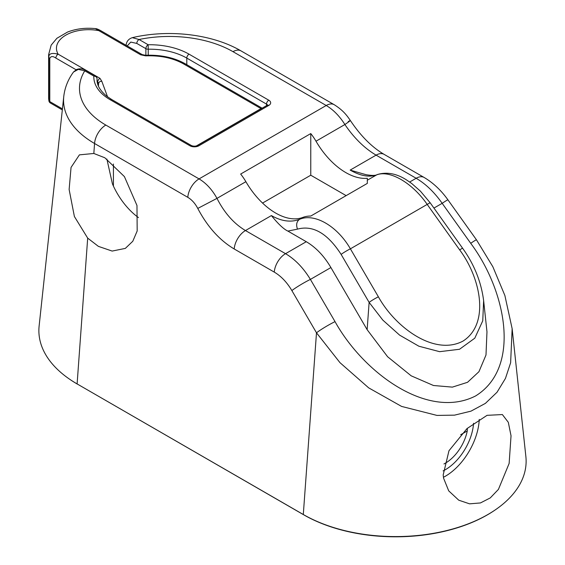 <?xml version="1.0" encoding="UTF-8"?>
<svg xmlns="http://www.w3.org/2000/svg" width="565" height="565" viewBox="0 0 565 565"><rect width="100%" height="100%" fill="white"/><g stroke="black" fill="none" stroke-linecap="round" stroke-linejoin="round"><path stroke-width="0.85" d="M291.865 290.572L316.492 332.799A15.997 1.653 -30.3 0 1 335.031 321.626L310.397 279.4A15.997 1.653 149.7 0 0 291.865 290.572C286.964 282.295 281.102 276.144 274.265 272.104L234.2 248.974C219.566 240.252 207.426 226.742 197.771 208.429C195.13 203.414 191.803 199.713 187.799 197.326L94.56 143.496A105.846 61.112 180 0 1 63.76 96.509C64.777 87.695 68.026 79.531 73.499 72.016L78.316 69.389L84.764 70.844A3.199 1.85 120 0 1 86.367 70.689C83.14 68.697 79.863 68.309 76.529 69.523L73.507 72.002M95.436 75.929L86.367 70.689M97.032 78.556A3.199 1.85 180 0 1 97.046 78.705A3.199 3.199 0 0 0 95.429 75.922L93.847 76.091L84.764 70.844A89.913 51.909 180 0 0 105.825 125.07L199.064 178.9L326.217 105.493C333.315 109.709 339.544 116.051 344.89 124.533C354.1 138.065 364.496 148.27 376.085 155.135L350.159 170.1C360.364 175.87 369.093 177.502 376.339 174.988C389.518 169.557 412.266 182.721 427.239 204.466L459.663 249.885L462.537 248.141C474.162 264.314 481.196 281.815 483.633 300.637L482.75 320.807L474.798 338.181L459.529 349.269L439.619 351.677L418.884 346.218L399.617 335.13L382.83 320.115L369.122 302.395A7.995 0.826 -30.3 0 1 378.388 296.809L350.399 248.826C337.27 226.028 314.528 212.85 299.514 219.34C290.989 222.589 281.61 221.339 271.384 215.583L245.464 230.548C233.917 223.662 224.425 212.934 216.988 198.371C212.129 189.614 206.154 183.124 199.064 178.9A15.997 9.238 -60 0 0 187.799 197.326M63.76 96.509L39.126 325.97A130.529 75.357 0 0 0 69.982 379.461A130.529 75.357 0 0 0 77.108 383.918L303.299 514.51A130.529 75.357 0 0 0 495.018 510.054A130.529 75.357 0 0 0 525.874 456.562L512.144 328.689L504.884 295.523L492.864 266.758L476.457 239.807L447.925 199.833A15.997 0.622 144.5 0 0 442.176 203.322L470.709 243.296A15.997 0.622 -35.5 0 1 476.457 239.807M87.688 238.126L74.389 216.515L69.128 189.487L71.049 167.424L79.411 154.859L93.832 153.475L104.829 157.769L124.42 176.605L136.977 205.49L137.175 230.993L132.789 241.262L125.331 248.395L112.153 251.072L98.395 246.368L87.688 238.126L77.108 383.918L303.808 514.863A129.809 74.947 0 0 0 494.474 510.428L495.018 510.054M145.876 55.264L145.876 48.661L136.794 43.42A3.199 1.85 120 0 1 139.061 39.501L148.136 44.741L148.221 49.204A3.199 1.85 180 0 1 145.876 48.661A3.199 1.85 -60 0 1 148.136 44.741L148.136 44.741A55.787 32.205 0 0 1 189.056 54.169L268.792 100.203A6.399 3.694 -0 0 1 268.792 105.422A3.199 1.85 -120 0 0 267.189 105.267L197.347 145.586A3.199 1.85 60 0 1 198.944 145.749L268.792 105.422M106.87 159.012L112.428 183.872A51.98 30.009 -120 0 0 138.482 217.596M55.871 58.082C52.877 56.013 50.85 56.105 49.791 58.357A3.199 1.85 180 0 1 48.88 57.263C48.639 53.647 51.726 52.616 58.131 54.162A3.199 1.85 120 0 0 55.871 58.082L76.07 69.749M95.429 28.624L98.854 30.658A3.199 1.85 120 0 1 100.45 30.496C97.943 29.161 96.269 28.54 95.429 28.617C85.47 27.607 76.197 28.744 67.588 32.035L56.888 38.286L51.175 45.122L48.618 54.65A39.988 23.087 180 0 0 48.88 57.263L48.88 100.492A3.199 1.85 0 0 0 49.791 101.587L62.433 108.883M232.978 51.662A15.997 9.238 120 0 1 240.972 50.871L334.219 104.702A15.997 9.238 -60 0 0 326.217 105.493L232.978 51.662A89.913 51.909 180 0 0 139.061 39.501L132.323 37.664C128.467 38.907 126.376 41.584 126.037 45.701M348.202 121.574C351.769 119.568 350.66 120.55 344.89 124.533L315.997 141.208A59.982 34.627 -120 0 0 367.321 178.258L367.321 179.006M409.682 182.008L416.151 178.272C425.735 183.915 434.407 192.262 442.176 203.322L433.934 208.075M303.808 514.863L303.299 514.51L316.492 332.799L339.961 362.645L368.67 387.851L401.581 406.419L436.985 415.416L454.521 415.148L470.956 411.158L485.384 403.389L497.031 392.244L505.449 378.423L510.626 362.772L512.144 328.696M310.397 279.4C303.391 267.902 295.107 259.328 285.537 253.678L306.272 241.707C315.849 247.336 324.063 255.952 330.906 267.556L310.397 279.4M197.771 208.429L216.988 198.371L245.881 181.69A36.789 21.237 -120 0 0 240.655 174.055L310.771 133.573A36.789 21.237 60 0 1 315.997 141.208M310.771 133.573L310.771 175.214L346.14 195.631M245.881 181.69A59.982 34.627 60 0 0 302.868 217.405A56.133 32.41 -120 0 1 310.778 216.049L367.321 183.399L367.321 181.937M367.321 180.835L367.321 179.769M262.541 203.061L310.771 175.214M367.321 183.399L367.321 178.258M350.159 170.1L364.368 174.225M483.697 301.223L486.974 331.789L485.992 355.004L478.943 371.699L467.53 382.307L452.374 387.124L433.468 385.5L411.186 375.824L387.611 356.748L367.137 329.678L330.906 267.556M306.272 241.707L287.875 231.085C283.778 229.221 278.284 224.051 271.384 215.583M302.868 217.405L299.514 219.34C296.59 221.529 295.919 224.792 297.501 229.129C312.982 224.927 327.531 233.359 341.133 254.412L369.122 302.395L367.137 329.678M367.321 180.193L377.187 174.592C375.605 175.659 371.89 175.687 366.035 174.677L363.45 173.935M69.982 379.461L70.526 379.835A129.809 74.947 0 0 0 77.617 384.264M511.035 435.792L508.316 422.316L502.37 414.562L487.058 415.332L466.987 428.602L448.977 450.736L443.179 474.967L443.589 478.216L448.716 490.858L458.752 500.187L469.572 503.839L480.448 502.942L490.258 497.92L498.422 489.403L509.136 463.441L511.035 435.792M479.247 419.4A47.983 27.706 -60 0 1 443.433 477.284M443.094 470.906A39.988 23.087 120 0 0 473.555 423.263M443.984 463.922A31.986 18.468 -60 0 0 445.361 463.173A31.986 18.468 -60 0 0 467.262 430.94L467.333 428.298M467.262 430.94L460.687 434.732M198.944 145.749A6.399 3.694 0 0 1 189.897 145.749L110.161 99.715A55.787 32.205 0 0 1 93.847 76.091A3.199 2.613 2.6 0 1 97.046 78.747L97.046 80.301M97.046 80.322L97.046 78.705A3.199 1.85 180 0 1 97.046 78.747A52.587 30.362 0 0 0 97.025 79.552C96.982 82.758 97.696 88.839 107.145 96.502L111.764 99.553A3.199 1.85 120 0 0 110.161 99.715M105.825 125.07A15.997 9.238 120 0 0 94.56 143.496L93.832 153.475M266.525 105.648L266.525 104.115L186.796 58.082L186.796 64.678M261.2 108.727A3.199 1.85 -120 0 0 261.009 108.607L185.8 65.187A51.182 29.55 180 0 0 185.673 65.116M267.422 105.118A3.199 1.85 -0 0 0 266.525 104.115A3.199 1.85 -60 0 1 268.792 100.203M189.056 54.169A3.199 1.85 120 0 0 186.796 58.082A52.587 30.362 0 0 0 174.119 52.693A52.587 30.362 0 0 0 148.221 49.204L148.221 55.193M113.417 164.034L113.417 186.09M98.43 86.092L98.43 86.085A51.182 29.55 180 0 1 98.43 86.085A51.182 29.55 180 0 1 98.43 86.064A51.182 29.55 180 0 1 98.437 85.506M145.544 55.278L145.699 55.857C160.347 55.328 172.961 58.004 183.54 63.88A3.199 1.85 120 0 1 185.136 63.725C173.9 57.51 160.707 54.699 145.544 55.278L142.253 54.628L100.45 30.496M196.189 146.031L261.009 108.607L183.54 63.88M261.009 108.607A3.199 1.85 -60 0 1 261.927 108.303M107.541 96.799L101.785 81.212L99.934 78.295A3.199 1.85 -60 0 0 97.674 82.215L97.208 81.953M101.785 81.212C99.864 81.289 98.797 82.109 98.6 83.669L98.43 86.064M98.607 83.458A3.199 1.85 0 0 0 97.674 82.215L97.674 84.008M142.253 54.628A3.199 1.85 -60 0 0 140.65 54.791L98.854 30.658A32.149 18.56 180 0 0 65.872 35.122A32.149 18.56 180 0 0 58.131 54.162L99.934 78.295M49.791 58.357L49.791 101.587A3.199 1.85 120 0 0 50.455 103.049A3.199 3.199 0 0 1 48.915 100.902A3.199 2.592 -11.2 0 1 48.88 100.492A39.988 23.087 0 0 1 48.618 97.872L48.618 54.65M140.65 54.791L145.699 55.857M127.182 45.935L130.776 42.085L136.794 43.42M384.08 154.344A15.997 9.238 120 0 0 376.085 155.135L416.151 178.272A15.997 9.238 -60 0 1 424.145 177.474L384.08 154.344C371.918 147.211 360.675 135.932 350.342 120.493C346.882 115.444 343.28 110.415 334.219 104.702M470.709 243.296C506.078 290.594 521.622 367.554 475.603 395.945C427.705 420.409 363.323 372.575 335.031 321.626M274.265 272.104A15.997 9.238 -60 0 1 285.537 253.678L245.464 230.548A15.997 9.238 120 0 0 234.2 248.974M341.133 254.412A7.995 0.826 149.7 0 1 350.399 248.826L430.113 202.722L462.537 248.141M287.875 231.085L297.501 229.129M459.663 249.885C480.681 278.058 490.067 323.604 463.138 341.013C434.541 356.395 395.401 327.538 378.388 296.809M189.897 145.749A3.199 1.85 -60 0 1 191.5 145.586L111.764 99.553M267.464 105.422L267.577 104.97L267.189 105.267M262.139 108.183L185.136 63.725M48.915 100.902L48.618 97.872M62.319 109.9L50.455 103.049M240.972 50.871C212.355 34.091 168.737 29.048 132.323 37.664M424.145 177.474C433.186 182.834 441.11 190.292 447.925 199.833M430.113 202.722L420.402 191.139L411.624 183.42L406.214 179.734C396.256 173.448 386.58 171.732 377.187 174.592M445.361 463.173L443.97 463.971M191.5 145.586C193.449 146.356 195.398 146.356 197.347 145.586"/></g></svg>
